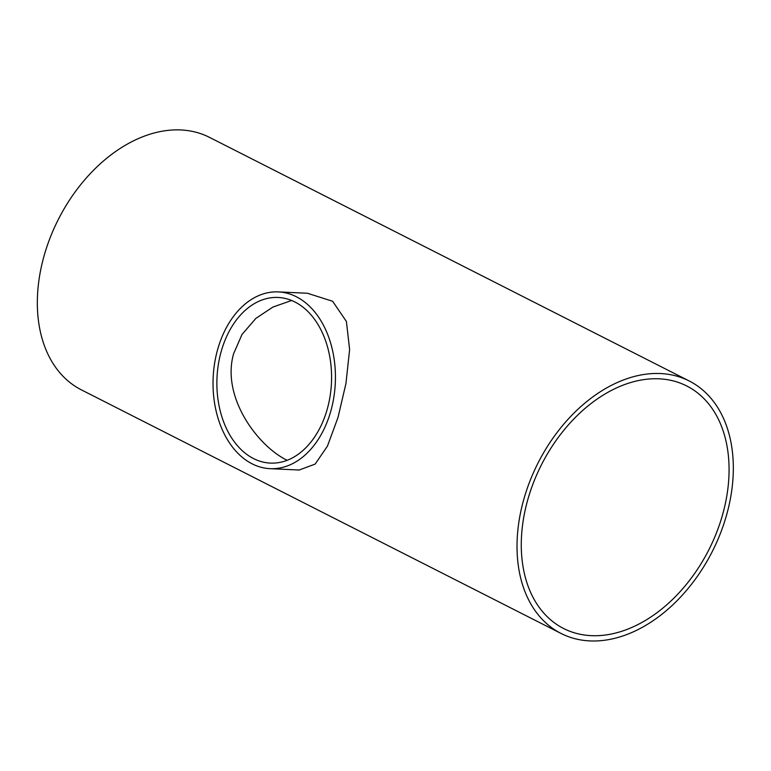 <?xml version="1.0" encoding="UTF-8"?>
<svg xmlns="http://www.w3.org/2000/svg" width="771" height="771" viewBox="0 0 771 771"><rect width="100%" height="100%" fill="white"/><g stroke="black" fill="none" stroke-linecap="round" stroke-linejoin="round"><path stroke-width="1.16" d="M220.747 353.118A82.911 57.276 92.7 0 1 278.071 297.461A82.911 57.276 92.7 0 1 331.453 382.936A82.911 57.276 92.7 0 1 270.39 463.101A82.911 57.276 92.7 0 1 220.747 353.118M291.621 300.497L272.934 307.051L255.876 318.375L242.017 334.46L233.623 353.716C221.21 396.689 257.292 445.667 286.793 460.114L287.178 460.306M591.241 635.651A135.995 93.879 -63.1 0 1 563.591 628.5A135.995 93.879 -63.1 0 1 541.473 464.73A135.995 93.879 -63.1 0 1 686.749 385.982A135.995 93.879 -63.1 0 1 717.175 531.036A135.995 93.879 -63.1 0 1 591.241 635.651M217.152 351.297A88.482 61.131 -87.3 0 0 270.129 468.672A88.482 61.131 -87.3 0 0 335.298 383.12A88.482 61.131 -87.3 0 0 278.331 291.901A88.482 61.131 -87.3 0 0 217.152 351.297M278.331 291.901L307.388 293.25L332.609 301.259L346.401 321.468L349.62 349.523L345.967 383.428L338.026 417.4L327.444 446.11L315.175 464.065L299.187 470.021L270.129 468.672M561.066 633.463L81.389 389.866A141.575 97.724 -63.1 0 1 58.355 219.388A141.575 97.724 -63.1 0 1 209.587 137.411L689.274 381.009A141.575 97.724 116.9 0 0 538.042 462.986A141.575 97.724 116.9 0 0 561.066 633.463A141.575 97.724 116.9 0 0 589.854 640.913A141.575 97.724 116.9 0 0 720.943 532.019A141.575 97.724 116.9 0 0 689.274 381.009"/></g></svg>
